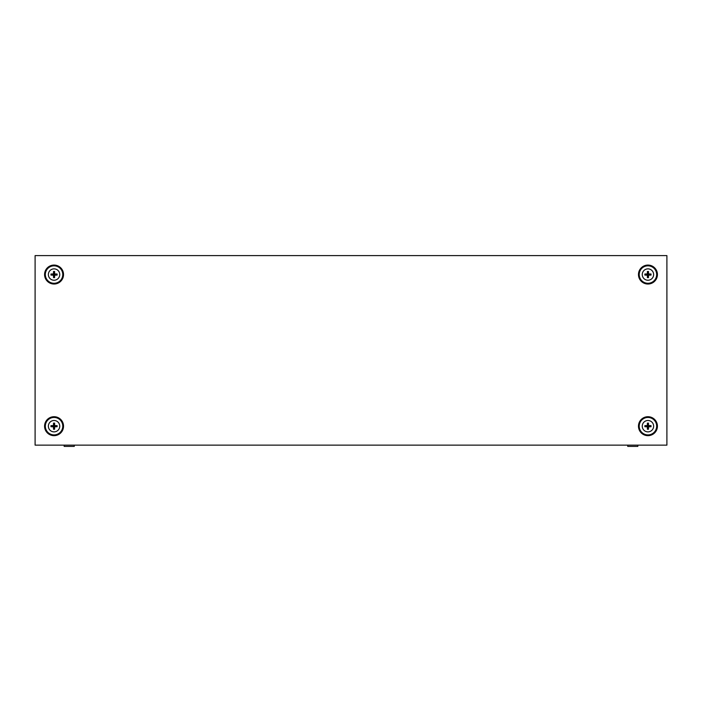 <?xml version="1.0" encoding="UTF-8"?>
<svg xmlns="http://www.w3.org/2000/svg" width="702" height="702" viewBox="0 0 702 702"><rect width="100%" height="100%" fill="white"/><g stroke="black" fill="none" stroke-linecap="round" stroke-linejoin="round"><path stroke-width="1.05" d="M627.728 445.138L627.728 446.402L637.837 446.402L637.837 445.138M64.163 445.138L64.163 446.402L74.272 446.402L74.272 445.138M54.054 420.498A5.686 5.686 0 0 1 59.74 426.184A5.686 5.686 0 0 1 54.054 431.87A5.686 5.686 0 0 1 48.368 426.184A5.686 5.686 0 0 1 54.054 420.498M54.054 429.255L54.598 429.255L54.659 426.79L57.125 426.728L57.125 425.64L54.659 425.579L54.598 423.113L53.51 423.113L53.449 425.579L50.983 425.64L50.983 426.728L53.449 426.79L53.51 429.255L54.054 429.255M54.054 417.462A8.722 8.722 0 0 1 62.776 426.184A8.722 8.722 0 0 1 54.054 434.907A8.722 8.722 0 0 1 45.332 426.184A8.722 8.722 0 0 1 54.054 417.462M51.264 426.447L53.791 426.447L53.791 428.975L54.317 428.975L54.317 426.447L56.844 426.447L56.844 425.921L54.317 425.921L54.317 423.394L53.791 423.394L53.791 425.921L51.264 425.921L50.983 426.728M54.054 268.866A5.686 5.686 0 0 1 59.74 274.552A5.686 5.686 0 0 1 54.054 280.238A5.686 5.686 0 0 1 48.368 274.552A5.686 5.686 0 0 1 54.054 268.866M54.054 277.623L54.598 277.623L54.659 275.158L57.125 275.096L57.125 274.008L54.659 273.947L54.598 271.481L53.51 271.481L53.449 273.947L50.983 274.008L50.983 275.096L53.449 275.158L53.51 277.623L54.054 277.623M54.054 265.83A8.722 8.722 0 0 1 62.776 274.552A8.722 8.722 0 0 1 54.054 283.275A8.722 8.722 0 0 1 45.332 274.552A8.722 8.722 0 0 1 54.054 265.83M51.264 274.815L53.791 274.815L53.791 277.343L54.317 277.343L54.317 274.815L56.844 274.815L56.844 274.289L54.317 274.289L54.317 271.762L53.791 271.762L53.791 274.289L51.264 274.289L50.983 275.096M647.946 268.866A5.686 5.686 0 0 1 653.632 274.552A5.686 5.686 0 0 1 647.946 280.238A5.686 5.686 0 0 1 642.26 274.552A5.686 5.686 0 0 1 647.946 268.866M647.946 277.623L648.49 277.623L648.551 275.158L651.017 275.096L651.017 274.008L648.551 273.947L648.49 271.481L647.402 271.481L647.341 273.947L644.875 274.008L644.875 275.096L647.341 275.158L647.402 277.623L647.946 277.623M647.946 265.83A8.722 8.722 0 0 1 656.668 274.552A8.722 8.722 0 0 1 647.946 283.275A8.722 8.722 0 0 1 639.224 274.552A8.722 8.722 0 0 1 647.946 265.83M645.156 274.815L647.683 274.815L647.683 277.343L648.209 277.343L648.209 274.815L650.736 274.815L650.736 274.289L648.209 274.289L648.209 271.762L647.683 271.762L647.683 274.289L645.156 274.289L644.875 275.096M647.946 420.498A5.686 5.686 0 0 1 653.632 426.184A5.686 5.686 0 0 1 647.946 431.87A5.686 5.686 0 0 1 642.26 426.184A5.686 5.686 0 0 1 647.946 420.498M647.946 429.255L648.49 429.255L648.551 426.79L651.017 426.728L651.017 425.64L648.551 425.579L648.49 423.113L647.402 423.113L647.341 425.579L644.875 425.64L644.875 426.728L647.341 426.79L647.402 429.255L647.946 429.255M647.946 417.462A8.722 8.722 0 0 1 656.668 426.184A8.722 8.722 0 0 1 647.946 434.907A8.722 8.722 0 0 1 639.224 426.184A8.722 8.722 0 0 1 647.946 417.462M645.156 426.447L647.683 426.447L647.683 428.975L648.209 428.975L648.209 426.447L650.736 426.447L650.736 425.921L648.209 425.921L648.209 423.394L647.683 423.394L647.683 425.921L645.156 425.921L644.875 426.728M638.469 426.184A9.477 9.477 0 0 0 647.946 435.661A9.477 9.477 0 0 0 657.423 426.184A9.477 9.477 0 0 0 647.946 416.707A9.477 9.477 0 0 0 638.469 426.184M638.469 274.552A9.477 9.477 0 0 0 647.946 284.029A9.477 9.477 0 0 0 657.423 274.552A9.477 9.477 0 0 0 647.946 265.075A9.477 9.477 0 0 0 638.469 274.552M44.577 274.552A9.477 9.477 0 0 0 54.054 284.029A9.477 9.477 0 0 0 63.531 274.552A9.477 9.477 0 0 0 54.054 265.075A9.477 9.477 0 0 0 44.577 274.552M44.577 426.184A9.477 9.477 0 0 0 54.054 435.661A9.477 9.477 0 0 0 63.531 426.184A9.477 9.477 0 0 0 54.054 416.707A9.477 9.477 0 0 0 44.577 426.184M666.9 445.138L666.9 255.598L35.1 255.598L35.1 445.138L666.9 445.138"/></g></svg>
